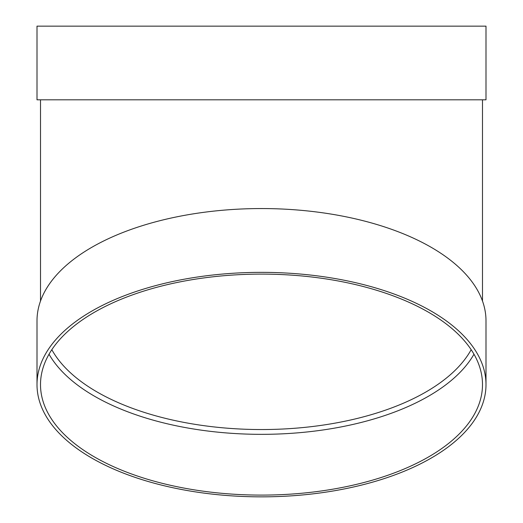 <?xml version="1.0" encoding="UTF-8"?>
<svg xmlns="http://www.w3.org/2000/svg" width="523" height="523" viewBox="0 0 523 523"><rect width="100%" height="100%" fill="white"/><g stroke="black" fill="none" stroke-linecap="round" stroke-linejoin="round"><path stroke-width="0.78" d="M473.975 354.221A220.994 110.497 0 0 1 261.5 434.338A220.994 110.497 0 0 1 49.025 354.221M37.002 384.601L37.002 320.808A224.498 112.249 0 0 1 261.5 208.553A224.498 112.249 0 0 1 485.998 320.808L485.998 384.601A224.498 112.249 0 0 1 261.5 496.85A224.498 112.249 0 0 1 37.002 384.601A224.498 112.249 0 0 1 261.5 272.352A224.498 112.249 0 0 1 485.998 384.601M37.002 99.815L485.998 99.815L485.998 26.15L37.002 26.15L37.002 99.815M261.5 274.104A220.994 110.497 0 0 1 482.494 384.601A220.994 110.497 0 0 1 261.5 495.098A220.994 110.497 0 0 1 40.506 384.601A220.994 110.497 0 0 1 261.5 274.104M51.829 349.691A217.483 108.745 180 0 0 261.5 429.546A217.483 108.745 180 0 0 471.171 349.691M40.506 99.815L40.506 301.039M482.494 99.815L482.494 301.039"/></g></svg>
